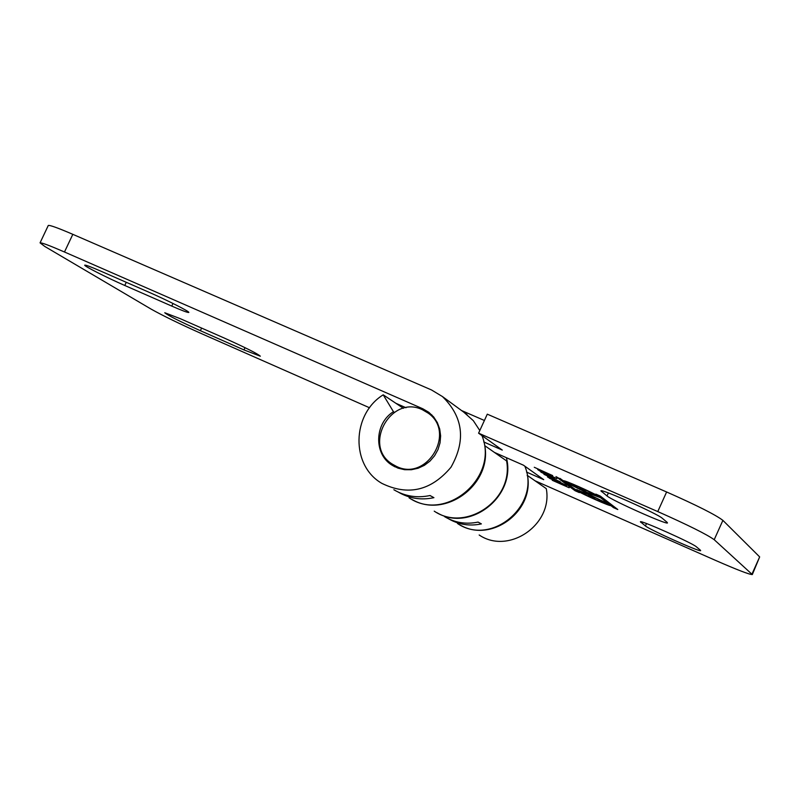 <?xml version="1.0" encoding="UTF-8"?>
<svg xmlns="http://www.w3.org/2000/svg" width="800" height="800" viewBox="0 0 800 800"><rect width="100%" height="100%" fill="white"/><g stroke="black" fill="none" stroke-linecap="round" stroke-linejoin="round"><path stroke-width="1.2" d="M444.56 516.63C454.88 522.77 466.06 524.58 478.08 522.08L481.38 523.9C469.73 526.34 458.84 524.67 448.73 518.89M477.96 522.11L478.9 522.53M393.86 489.73C404.97 496.34 417.03 498.27 430.03 495.52L433.92 497.67C421.25 500.36 409.46 498.55 398.54 492.25M429.84 495.56L431.25 496.19M369.57 407.78L201.75 333.75C179.59 323.84 162.71 315.63 151.1 309.1L44.8 246.46L40.06 242.86C41.51 242.51 49.65 245.56 64.48 252L72.82 234.33C57.98 227.94 49.8 224.99 48.28 225.47L48.2 225.63M72.82 234.33L431.51 389.96L442.42 396.54C463.25 416.94 466.09 440.52 450.95 467.28C431.13 490.74 408.13 496.11 381.94 483.41C350.65 465.68 351.64 414.28 383.21 394.83L393.45 411.7C374.47 423.38 373.57 454.12 392.05 465.18L398.04 468.15L404.59 469.7L411.38 469.73L418.09 468.25L424.39 465.33L429.98 461.09L434.59 455.76L438 449.57L440.05 442.84L440.62 435.88L439.71 429.04L437.36 422.63L433.68 416.97L428.85 412.32L422.86 408.8L64.48 252M395.95 403.33L406.03 407.75M224.82 338.3C245.86 347.8 257.69 353.76 260.33 356.2L243.98 349.92L200.38 330.7C179.53 321.28 167.66 315.3 164.76 312.74L180.32 318.7L224.82 338.3M171.76 306.09L124.78 285.48C106.73 277.61 82.97 265.55 84.78 265.13C85.76 264.92 91.12 266.93 100.86 271.17L148.9 292.21C167.36 300.25 190.72 312.16 188.74 312.48C187.62 312.67 181.96 310.54 171.76 306.09L172.99 303.47M409.05 497.79C445.64 523.04 499.31 477.47 481.94 435.57M479.8 430.53L473.32 420.66L463.72 412.13M506.38 457.68C516.66 496.04 470.11 532.7 436.92 512.68M457.46 523.47C491.51 546.91 541.09 504.97 524.85 466.18M394.35 412.29L393.45 411.7M403.4 408.31L383.21 394.83M555.28 481.49L569.18 487.74L552.24 480.29L564.61 485.08L549.46 478.28L566.5 485.77L555.35 481.35M552.69 475.61L534.28 467.28L552.69 475.61M545.7 473.14L556.86 478.68L540.5 471.4L537.71 469.59L545.7 473.14M554.64 478.06L542.84 473.01L554.69 477.98M551.23 477.1L540.9 472.14L551.29 476.97M551.74 477.61L545.86 475.21L553.29 478.64L551.8 477.48M560.31 481.85L543.94 474.32L560.31 481.85M555.09 479.92L550.27 477.91L552.84 479.63L550.14 478.44L547.46 476.91L548.43 476.98L554.55 479.53L565.39 484.99L555.14 479.79M714.21 539.7L722.89 520.37C715.66 514.84 696.9 505.38 666.62 491.98L487.29 414.17L478.59 433.18L657.77 511.58C688.04 525.05 706.86 534.42 714.21 539.7L752.32 574.57C749.36 574.55 737.12 569.84 715.58 560.42L534.97 480.75M478.59 433.18L502.29 450.09L483.75 441.96M494.47 452.44L523.43 465.18L543.72 479.65L526.54 472.08M611.14 504.69L610.74 505.57C610.49 506.58 583.17 494.53 576.4 490.42L579.33 492.6L575.08 490.73L555.96 476.61L563.54 480.82C563.66 479.7 591.99 492.19 598.78 496.37L595.86 494.13L600.32 496.09L617.79 509.52L613.49 507.63L610.77 505.54L611.16 504.66L609.25 504.28M700.38 550.17L700.66 550.64C700.1 552.3 649.7 529.76 645.42 525.95L640.39 521.76C640.56 519.87 692.88 543.28 696.39 546.82L700.38 550.17M667.1 522.31L667.48 522.95C666.68 524.87 612.28 500.58 607.01 495.96L600.88 490.81C601.23 488.61 657.92 513.95 662.26 518.26L667.1 522.31M582.6 490.42L579.74 488.27L586.98 492.34L595.87 495.59C597.66 495.26 568.37 481.89 568.02 482.88L582.6 490.42L582.94 489.67M587.19 493.02L588.22 493.46L587.82 494.34L579.14 491.15C577.5 491.49 605.93 504.47 606.34 503.56L592.25 496.01M588.22 493.46L590.98 495.54L590.58 496.41L587.82 494.34M583.54 491.12L565.25 482.17L574.73 489.19L586.9 493.65L583.54 491.12L583.94 490.23L582.9 489.77M565.65 481.3L565.25 482.17M568.13 482.65L565.75 481.33M600.4 497.61L587.9 493.04L591.24 495.55L609.22 504.35L600.4 497.61L600.81 496.71L598.8 496.32M598.57 496.24L596 495.31M599.14 495.57L598.78 496.37M600.81 496.71L609.61 503.48L609.22 504.35M583.94 490.23L587.3 492.77L586.9 493.65M608.87 504.15L606.48 503.28M579.25 490.91L577.03 489.69M576.77 489.6L576.4 490.42M611.16 504.66L613.88 506.76L613.49 507.63M613.88 506.76L614.61 507.08M590.98 495.54L592.22 496.08M592.15 496.24L594.89 498.3L590.58 496.41M559.95 478.36L576.46 490.3M575.48 489.87L575.08 490.73M752.38 574.42L759.66 556.91L752.03 573.97M722.89 520.37L759.66 556.91M527.16 475.59L527.51 475.53C534.33 511.69 490.8 543.39 460.05 524.94M434.23 511.15C465.88 532.78 513.89 499.68 506.6 460.92L484.81 445.7C492.04 484.81 444.91 519.27 411.85 499.38M461.53 410.52L484.4 420.48M527.51 475.53L546.28 488.64C553.17 524.58 508.68 555.11 479.17 534.99M396.41 466.38C426.88 481.89 456.37 432.43 428.19 413.13L422.43 409.74C390.78 394.17 362.17 446.35 392.57 464.28L396.41 466.38M431.95 415.05L422.86 408.8M124.78 285.48L126.27 282.3M243.98 349.92L245.02 347.67M200.38 330.7L201.61 328.08M666.62 491.98L657.77 511.58M645.42 525.95L646.5 523.54M640.8 522.35L641.06 521.77M607.01 495.96L608.37 492.96M601.44 491.6L601.78 490.83M40.06 242.86L48.28 225.47M395.06 466.89L392.05 465.18M467.01 414.54L442.42 396.54M595.9 495.54L596.18 494.92M568.02 482.88L568.3 482.26M606.37 503.51L606.63 502.93M579.14 491.15L579.41 490.56M600.37 497.64L600.78 496.75M433.54 416.8L428.19 413.13"/></g></svg>
